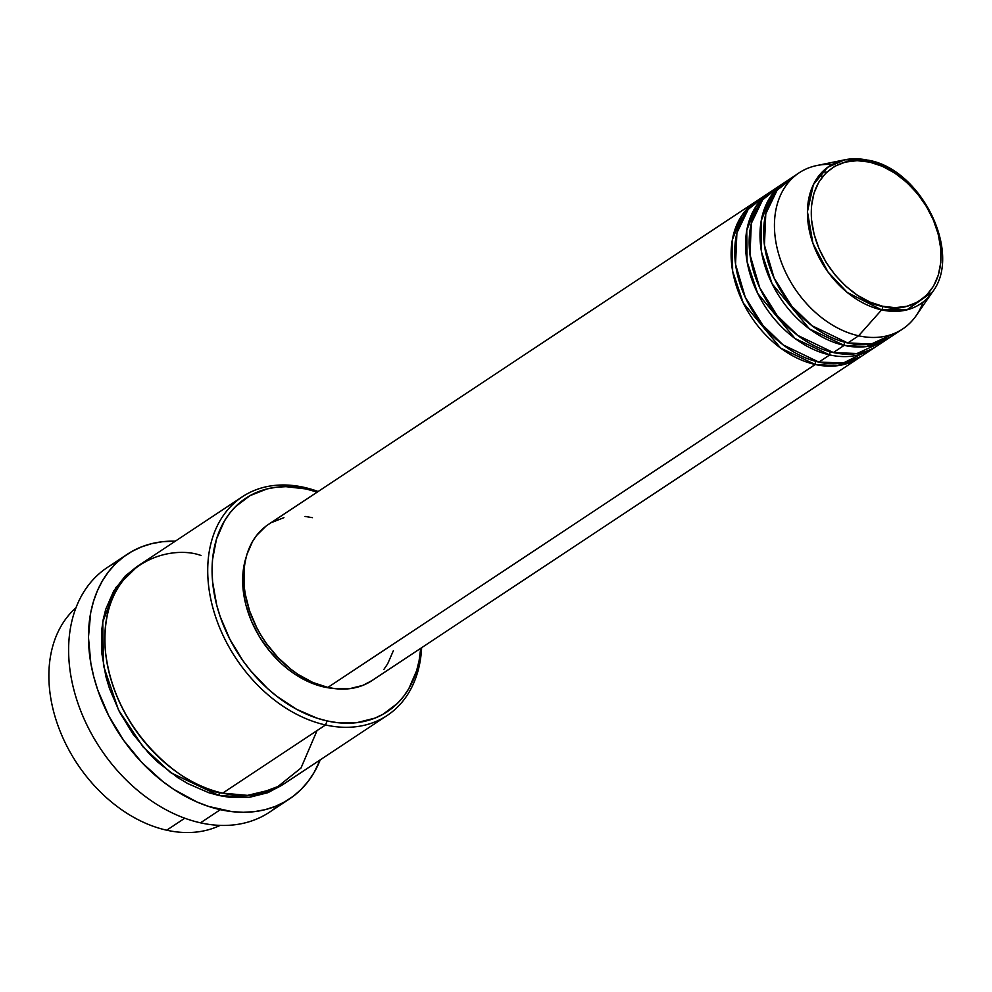 <?xml version="1.0" encoding="UTF-8"?>
<svg xmlns="http://www.w3.org/2000/svg" width="992" height="992" viewBox="0 0 992 992"><rect width="100%" height="100%" fill="white"/><g stroke="black" fill="none" stroke-linecap="round" stroke-linejoin="round"><path stroke-width="1.49" d="M882.706 306.268C864.082 304.953 817.284 273.358 811.543 219.802C807.575 166.644 850.429 154.988 869.587 162.093A3.125 1.736 -77.5 0 0 868.471 160.245A3.125 1.736 102.5 0 1 869.587 162.093L882.322 166.284L894.809 173.079L906.589 182.23L917.191 193.366L926.218 206.088L933.323 219.877L938.234 234.211L940.751 248.558L940.788 262.347L938.345 275.044L933.509 286.18L926.466 295.318L917.501 302.101L906.936 306.28L895.181 307.681L882.706 306.268L869.984 302.076L857.485 295.281L845.717 286.13L835.103 274.982L826.076 262.272L818.97 248.484L814.072 234.137L811.543 219.802L811.506 206.014L813.948 193.304L818.784 182.168L825.828 173.042L834.805 166.247L845.37 162.08L857.113 160.667L869.587 162.093C888.224 163.395 935.01 195.002 940.751 248.558C944.731 301.717 901.864 313.373 882.706 306.268A3.125 1.736 102.5 0 1 881.615 309.888A3.125 1.736 -77.5 0 0 882.706 306.268M868 160.245L844.812 159.786L827.601 167.326L813.39 184.611L807.426 211.668L812.919 243.338L827.948 271.907L847.156 292.38L881.615 309.888A82.596 59.508 -123.5 0 1 810.067 233.777A82.596 59.508 -123.5 0 1 844.812 159.786A82.596 59.508 -123.5 0 1 868 160.245A3.125 1.736 102.5 0 1 868.471 160.245M861.081 356.488L837.136 365.75L815.275 364.498A3.125 1.736 102.5 0 1 815.982 361.398A3.125 1.736 -77.5 0 0 815.275 364.498A93.682 67.506 -123.5 0 1 737.825 290.358A93.682 67.506 -123.5 0 1 755.805 201.525A93.682 67.506 -123.5 0 1 757.64 200.372L741.892 215.413L732.319 239.928L732.629 271.138L743.244 302.982L780.63 348.105L815.275 364.498L327.881 687.419L815.275 364.498A93.682 67.506 -123.5 0 0 859.295 357.728A93.682 67.506 -123.5 0 0 861.081 356.488M875.514 346.927A93.682 67.506 -123.5 0 1 873.741 348.155A93.682 67.506 -123.5 0 1 829.721 354.925L818.884 362.105L829.721 354.925A93.682 67.506 -123.5 0 1 752.258 280.786A93.682 67.506 -123.5 0 1 770.251 191.964L759.413 199.132A93.682 67.506 56.5 0 0 741.433 287.965A93.682 67.506 56.5 0 0 818.884 362.105L843.411 362.96L869.699 349.903M829.721 354.925A3.125 1.736 102.5 0 1 830.428 351.838A3.125 1.736 -77.5 0 0 829.721 354.925L795.063 338.532L757.69 293.421L747.063 261.578L746.753 230.367L756.338 205.852L772.086 190.799A93.682 67.506 -123.5 0 0 770.251 191.964M779.514 186.335L762.625 199.826L751.328 223.361L749.989 254.721L759.711 287.717L777.269 315.692L797.605 335.333L833.33 352.544L844.155 345.365L833.33 352.544A93.682 67.506 56.5 0 0 877.35 345.762L888.175 338.594A93.682 67.506 -123.5 0 0 889.96 337.354L866.016 346.605L844.155 345.365A93.682 67.506 -123.5 0 1 766.704 271.213A93.682 67.506 -123.5 0 1 784.684 182.392L773.859 189.571A93.682 67.506 56.5 0 0 755.867 278.392A93.682 67.506 56.5 0 0 833.33 352.544L856.964 353.536L882.52 341.818M888.175 338.594A93.682 67.506 -123.5 0 1 844.155 345.365A3.125 1.736 102.5 0 1 844.874 342.265A3.125 1.736 -77.5 0 0 844.155 345.365L809.509 328.96L772.123 283.848L761.509 252.005L761.199 220.794L770.784 196.28L786.52 181.238A93.682 67.506 -123.5 0 0 784.684 182.392M923.13 301.965A93.682 67.506 -123.5 0 1 902.621 329.022A93.682 67.506 -123.5 0 1 858.601 335.792L847.776 342.972L858.601 335.792L881.615 309.888L906.824 309.888L932.443 292.045C962.649 253.22 921.444 169.322 868.459 160.233L844.812 159.786L816.85 165.528A93.682 67.506 56.5 0 0 777.43 249.463A93.682 67.506 56.5 0 0 858.601 335.792A93.682 67.506 -123.5 0 1 781.15 261.652A93.682 67.506 -123.5 0 1 799.13 172.819L788.305 179.998A93.682 67.506 56.5 0 0 770.313 268.82A93.682 67.506 56.5 0 0 847.776 342.972L871.41 343.976L896.966 332.246M166.706 830.205A131.167 94.513 -123.5 0 1 60.574 732.381A131.167 94.513 -123.5 0 1 75.95 607.798A131.167 94.513 56.5 0 0 60.574 732.381A131.167 94.513 56.5 0 0 166.706 830.205L184.797 818.214L166.706 830.205A131.167 94.513 56.5 0 0 220.125 825.381A131.167 94.513 -123.5 0 1 166.706 830.205M242.296 496.794L139.401 564.969A131.167 94.513 56.5 0 0 114.216 689.328A131.167 94.513 56.5 0 0 222.654 793.129L325.55 724.966L327.1 720.936A128.042 92.256 -123.5 0 1 212.598 581.808A128.042 92.256 -123.5 0 1 305.995 488.957L303.924 487.32A131.167 94.513 56.5 0 0 208.258 582.44A131.167 94.513 56.5 0 0 325.55 724.966A131.167 94.513 -123.5 0 1 217.112 621.153A131.167 94.513 -123.5 0 1 242.296 496.794A131.167 94.513 -123.5 0 1 303.924 487.32A131.167 94.513 -123.5 0 1 318.134 491.511A131.167 94.513 56.5 0 0 303.924 487.32L305.995 488.957L285.919 486.663L276.272 487.233L267.009 488.932L250.021 495.64L235.575 506.565L229.499 513.472L224.254 521.271L216.467 539.177L212.536 559.624L212.065 570.549L212.598 581.808L216.653 604.884L220.137 616.478L229.846 639.22L242.891 660.647L250.505 670.604L267.58 688.535L276.855 696.334L296.472 709.23L316.857 718.109L327.1 720.936L337.243 722.647L356.822 722.66L374.852 718.146L383.073 714.24L397.507 703.328L403.595 696.409L408.84 688.622L416.615 670.704L419.083 660.759L420.72 648.309A128.042 92.256 -123.5 0 1 327.1 720.936L325.55 724.966L222.654 793.129L247.504 795.373L275.144 788.752L300.985 768.044L317.043 730.596M127.162 554.342A146.779 105.76 -123.5 0 1 175.361 541.148L162.068 541.768L151.454 543.715L141.397 546.939L131.973 551.416L123.293 557.095L115.419 563.927L108.45 571.851L102.436 580.779L97.439 590.637L93.521 601.313L90.694 612.721L88.462 637.273L90.842 663.338L93.732 676.631L97.724 689.924L108.847 716.001L123.802 740.553L141.992 762.662L162.738 781.473L173.811 789.396L196.862 801.945L208.593 806.434L231.954 811.63L243.35 812.287L254.411 811.642L265.013 809.695L275.082 806.471L284.493 801.995L293.186 796.316L301.047 789.483L308.028 781.56L314.03 772.632L320.255 759.822A146.779 105.76 -123.5 0 1 289.304 799.068A146.779 105.76 -123.5 0 1 220.336 809.67L200.483 822.827L220.336 809.67A146.779 105.76 -123.5 0 1 98.989 693.507A146.779 105.76 -123.5 0 1 127.162 554.342L107.31 567.498A146.779 105.76 56.5 0 0 79.137 706.664A146.779 105.76 56.5 0 0 200.483 822.827A146.779 105.76 -123.5 0 1 76.533 699.05A146.779 105.76 -123.5 0 1 117.75 561.708M282.472 784.821L249.29 797.308L219.046 795.522A3.125 1.736 102.5 0 1 219.753 792.447A3.125 1.736 -77.5 0 0 219.046 795.522L208.556 792.633L187.674 783.531L177.481 777.418L158.063 762.34L149.048 753.523L132.779 733.77L119.424 711.81L109.48 688.522L105.908 676.643L101.754 653.009L101.692 630.28L103.205 619.529L105.722 609.336L113.696 590.984L125.29 575.93L137.615 566.196L115.816 587.562L102.746 622.046L103.49 665.706L118.532 710.049L143.096 746.939L170.748 772.718L219.046 795.522L229.437 797.283L249.488 797.295L267.964 792.67L282.472 784.821M755.805 201.525L268.41 524.446A93.682 67.506 56.5 0 0 250.43 613.279A93.682 67.506 56.5 0 0 327.881 687.419L312.889 682.496L298.183 674.486L291.115 669.426L277.872 657.423L266.265 643.312L261.206 635.624L256.717 627.626L249.612 610.985L245.222 594.022L244.094 585.627L244.057 569.396L245.136 561.72L246.934 554.429L252.625 541.322L256.457 535.618L265.93 526.206M324.012 686.985L309.529 682.223L295.306 674.486L288.474 669.588L281.902 664.07L269.836 651.384L259.557 636.914L251.472 621.228L245.892 604.897L244.106 596.7L242.643 580.618L242.978 572.892L246.152 557.219A90.57 65.261 56.5 0 0 324.012 686.985A90.57 65.261 56.5 0 0 333.052 688.386L324.012 686.985M799.13 172.819A93.682 67.506 -123.5 0 1 832.04 164.486M793.96 176.774L777.071 190.266L765.774 213.801L764.435 245.16L774.157 278.144L791.703 306.119L812.039 325.76L847.776 342.972A93.682 67.506 56.5 0 0 891.796 336.201L902.621 329.022M858.601 335.792A93.682 67.506 56.5 0 0 916.248 315.555L932.443 292.045A82.596 59.508 -123.5 0 1 881.615 309.888L858.601 335.792M278.864 804.859A146.779 105.76 -123.5 0 1 200.483 822.827A146.779 105.76 56.5 0 0 269.452 812.225L289.304 799.068M201.029 555.495C169.446 543.777 98.816 562.985 105.363 650.616C114.824 738.879 191.952 790.971 222.654 793.129A131.167 94.513 56.5 0 0 284.295 783.655L387.19 715.48A131.167 94.513 -123.5 0 1 325.55 724.966A131.167 94.513 56.5 0 0 421.625 647.714A131.167 94.513 -123.5 0 1 387.19 715.48M317.229 492.106L305.995 488.957A128.042 92.256 -123.5 0 1 317.229 492.106M271.473 522.573L283.91 517.663M305.015 516.423L312.43 517.675M393.378 650.665L387.686 663.784L383.854 669.476M371.975 680.611L362.824 685.385L349.63 688.684L335.296 688.671L327.881 687.419A93.682 67.506 56.5 0 0 371.901 680.648L859.295 357.728M765.068 195.908L748.179 209.399L736.895 232.934L735.543 264.294L745.277 297.278L762.823 325.252L783.159 344.906L818.884 362.105A93.682 67.506 56.5 0 0 862.904 355.334L873.741 348.155M826.696 172.199L822.442 171.74M772.52 196.862L769.842 197.718M759.339 202.938L757.466 204.24M822.876 176.291L818.747 175.944M772.47 196.937L769.804 197.78"/></g></svg>
